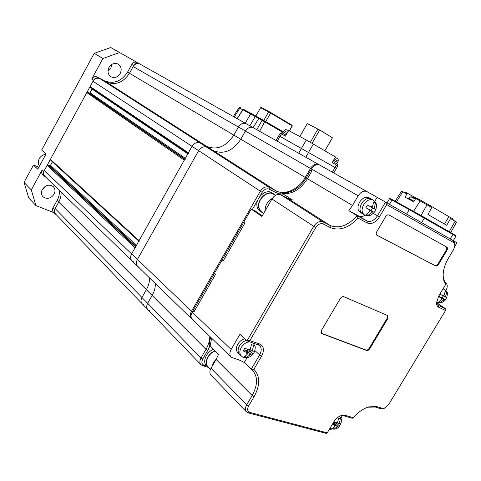 <?xml version="1.0" encoding="UTF-8"?>
<svg xmlns="http://www.w3.org/2000/svg" width="481" height="481" viewBox="0 0 481 481"><rect width="100%" height="100%" fill="white"/><g stroke="black" fill="none" stroke-linecap="round" stroke-linejoin="round"><path stroke-width="0.72" d="M56.163 214.592L55.038 213.883C53.938 212.662 53.806 211.189 54.648 209.475L58.742 202.026C60.504 198.761 61.285 195.412 61.069 191.991C61.285 195.412 60.504 198.761 58.742 202.026L55.159 208.544C54.106 210.69 54.275 212.53 55.652 214.057L142.057 303.649M143.675 304.695L142.22 303.812C140.735 302.146 140.644 300.036 141.949 297.474L146.362 289.676C148.545 285.774 149.603 281.848 149.543 277.898C149.603 281.848 148.545 285.774 146.362 289.676L152.14 295.46C154.353 291.516 155.429 287.548 155.381 283.568C155.429 287.548 154.353 291.516 152.14 295.46L205.982 349.32C208.453 344.991 209.734 340.692 209.812 336.423M52.399 161.808L50.487 165.314L49.633 165.65L48.004 164.947L47.15 165.29L44.318 170.472C43.212 172.787 43.44 174.765 45.01 176.401L131.836 260.708M133.387 261.718L132.028 260.894C130.321 259.097 130.159 256.806 131.547 254.034L135.053 247.793L136.051 247.336M92.184 88.666L90.073 92.791L89.225 93.104L87.644 92.286L86.796 92.599L50.397 159.331L50.493 160.059L138.793 241.131M139.153 241.468L139.081 240.614L184.301 160.125L185.287 159.71M246.188 123.749L139.809 63.991C137.181 62.969 134.969 63.817 133.165 66.54L129.461 73.274C123.214 82.714 115.422 85.588 106.085 81.896L100.03 78.668C97.228 77.555 94.883 78.415 92.989 81.241L90.103 86.532L90.278 87.374L188.065 153.433L90.278 87.374M188.564 153.776L188.42 152.796L192.015 146.398C194.33 142.953 197.054 141.817 200.174 142.989L206.86 146.483C217.232 150.337 226.22 146.555 233.844 135.137L238.438 127.02C240.644 123.725 243.194 122.619 246.086 123.695L253.222 127.699M246.615 123.99L253.649 127.946M108.021 70.911L110.901 67.917L111.869 64.388M120.202 73.545C117.701 77.273 114.634 78.355 110.997 76.786C107.918 74.525 107.257 71.398 109.013 67.406C111.472 63.72 114.496 62.614 118.098 64.081C121.284 66.336 121.988 69.492 120.202 73.545M42.069 189.953L46.471 185.696M54.064 194.186C50.77 198.617 47.114 199.507 43.098 196.855C41.198 194.769 40.951 192.28 42.358 189.382C45.611 184.987 49.236 184.061 53.235 186.61C55.219 188.708 55.495 191.234 54.064 194.186M44.204 176.034L42.749 174.615C41.498 173.31 41.312 171.735 42.196 169.889L31.277 189.917L35.937 205.591L53.848 212.65M35.937 205.591L28.704 197.871L24.05 182.401L31.277 189.917M140.29 64.262L139.009 63.54C136.911 62.722 135.137 63.396 133.694 65.578L129.461 73.274C123.214 82.714 115.422 85.588 106.085 81.896L99.158 78.205C96.915 77.309 95.04 78 93.524 80.261L43.795 171.434C42.911 173.28 43.098 174.862 44.348 176.172L45.491 176.87M102.922 58.502L91.703 79.07C93.212 76.816 95.082 76.13 97.324 77.02L104.227 80.706C113.546 84.391 121.314 81.536 127.537 72.132L131.752 64.466C133.189 62.296 134.957 61.622 137.055 62.44L119.619 52.543L102.922 58.502L94.234 53.337L41.649 150.036L46.008 154.022L37.734 169.216L33.472 165.079L24.05 182.401M119.619 52.543L110.696 47.529L94.234 53.337M38.847 167.172L33.472 165.079M54.924 213.762L53.439 212.223C52.339 210.997 52.207 209.536 53.042 207.822L57.119 200.403C58.874 197.15 59.65 193.813 59.434 190.404M149.387 310.612L147.926 309.728C146.434 308.056 146.35 305.928 147.673 303.343L152.14 295.46L147.673 303.343L200.986 357.972L205.982 349.32L207.756 350.39L202.754 359.042C201.274 362.115 201.695 364.171 204.01 365.211L207.046 366.119M147.763 309.56L142.22 303.812C140.735 302.146 140.644 300.036 141.949 297.474L146.362 289.676L57.119 200.403M139.165 267.322L137.8 266.498C136.081 264.688 135.925 262.379 137.332 259.578L198.599 150.727C200.95 147.246 203.691 146.092 206.83 147.264L213.552 150.769C223.972 154.629 233.044 150.781 240.753 139.231L245.406 131.024C247.643 127.693 250.21 126.569 253.12 127.645L319.612 165.001M137.608 266.312L132.028 260.894C130.321 259.097 130.159 256.806 131.547 254.034L192.015 146.398C194.33 142.953 197.054 141.817 200.174 142.989L206.86 146.483C217.232 150.337 226.22 146.555 233.844 135.137L238.438 127.02C240.644 123.725 243.194 122.619 246.086 123.695L139.809 63.991M210.564 337.151L209.103 344.949L210.155 345.989L211.622 338.179L210.155 345.989L218.554 354.281L216.131 359.469L252.164 395.514C257.99 384.674 257.96 376.112 252.074 369.829L251.286 369.186L259.62 354.924C261.772 350.853 261.718 347.679 259.463 345.382L247.024 340.843L313.642 226.419C316.492 222.234 319.606 220.713 322.979 221.861L330.11 225.469C339.075 228.962 348.07 225.703 357.082 215.698L367.039 221.013C370.737 222.33 374.212 220.593 377.471 215.807L385.54 202.11L453.385 240.74L454.972 243.705L454.972 244.643M231.042 357.034L192.454 319.564C190.686 317.694 190.596 315.211 192.184 312.127L192.923 310.84L193.981 311.844L215.548 274.242L214.442 273.304L221.909 260.275L223.028 261.195L244.871 223.118L243.705 222.27L251.262 209.079L255.357 211.051L262.265 215.855M192.923 310.84L214.442 273.304L215.548 274.242L193.981 311.844L192.923 310.84M221.909 260.275L243.705 222.27L244.871 223.118L223.028 261.195L221.909 260.275M280.261 194.583L281.277 192.815L282.497 193.596L281.583 195.19L282.497 193.596C292.298 194.366 300.601 189.406 307.419 178.734L311.91 170.959L310.648 170.226L311.393 168.933C313.883 165.248 316.636 163.943 319.655 165.025L366.781 191.498C363.708 190.428 360.834 191.865 358.165 195.803L352.513 205.459L348.833 210.72L357.082 215.698L358.044 218.115C348.653 228 339.406 231.139 330.309 227.537L323.166 223.948C320.466 223.034 317.977 224.254 315.692 227.603L249.843 340.65L259.674 343.993C263.901 346.134 264.538 350.174 261.592 356.102L253.86 369.324C260.251 375.956 260.329 385.077 254.094 396.687L248.629 405.994C247 409.283 247.378 411.423 249.753 412.415L327.224 432.876L333.748 421.987C335.882 418.614 338.522 416.414 341.654 415.38L344.937 415.271L353.27 417.688C358.129 412.163 363.323 408.543 368.855 406.842L376.912 406.619L382.557 408.387L384.259 408.345L388.57 404.725L445.544 310.479L438.774 307.299C437.373 306.595 436.616 305.225 436.501 303.174L438.546 296.29L445.665 284.481L443.909 280.988L443.145 276.611C442.941 270.701 444.739 264.502 448.532 258.008L453.763 249.308L454.972 244.961L453.697 242.592L386.712 204.605L379.443 216.931C375.649 222.517 371.591 224.549 367.28 223.016L358.044 218.115M281.277 192.815C291.065 193.584 299.362 188.642 306.163 177.988L310.648 170.226L311.91 170.959L307.419 178.734L352.513 205.459M386.712 204.605L385.54 202.11L366.925 191.576M453.914 241.137L453.571 240.855M453.95 241.071L456.944 242.791L454.924 246.152M251.262 209.079L261.898 216.492L271.963 198.996C274.627 195.064 277.615 193.681 280.922 194.853L287.945 198.443L292.268 199.837L282.497 193.596C292.298 194.366 300.601 189.406 307.419 178.734L306.163 177.988M383.351 408.628L380.928 408.772L375.276 407.01L367.67 407.221L368.855 406.842M246.398 411.82L211.045 375.168C209.518 373.442 209.512 371.14 211.033 368.266L216.131 359.469M327.224 432.876L326.503 433.471L248.118 412.848L246.561 411.989C245.027 410.245 245.076 407.858 246.705 404.822L252.164 395.514L254.094 396.687M343.759 296.681C342.52 296.35 341.372 296.963 340.301 298.527L321.524 330.309L321.567 333.495L366.594 350.499C367.731 350.745 368.801 350.132 369.805 348.665L387.71 318.717L387.698 315.584L343.759 296.681M389.039 214.995L389.015 214.983C387.824 214.562 386.694 215.139 385.624 216.709L376.809 231.644C375.962 233.321 376.028 234.536 377.008 235.293L435.576 265.909C436.622 266.258 437.644 265.698 438.642 264.237L446.897 250.493C447.715 248.924 447.697 247.799 446.849 247.126L389.039 214.995M249.843 340.65L247.024 340.843L239.935 334.325L231.151 349.453C229.425 352.735 229.455 355.327 231.247 357.233L240.35 360.473L244.288 362.476L251.286 369.186L253.86 369.324M340.909 418.049L342.448 415.512M329.281 429.443L331.938 429.112M445.971 290.464C447.709 286.977 447.649 284.499 445.791 283.032L445.701 282.978M436.538 301.948L438.215 305.285L445.995 308.976L437.969 303.739L438.516 302.832M443.145 274.368L443.175 275.342C443.362 278.667 444.288 281.319 445.953 283.285L445.665 284.481M365.121 215.211C362.77 216.678 360.654 216.949 358.778 216.035L367.039 221.013L367.28 223.016M348.833 210.72L358.778 216.035M377.098 197.372L374.747 201.371M437.969 303.739L436.718 303.15M353.27 417.688L352.296 418.26L343.308 415.656L340.807 415.674M254.076 343.23L254.004 344.204M244.288 362.476L247.06 357.732M445.995 308.976L445.544 310.479M321.278 333.195L366.017 350.048C367.153 350.294 368.224 349.681 369.228 348.22L387.121 318.296L387.391 315.428M446.338 246.843L446.26 250.12L438.017 263.859C437.019 265.32 435.996 265.873 434.95 265.53L435.576 265.909M376.743 235.101L434.95 265.53M270.118 202.2L267.165 207.341M265.061 210.997L265.031 210.696C265.115 205.327 267.568 201.196 272.39 198.316M273.665 194.276L273.298 194.035C267.839 190.272 257.942 198.719 258.826 206.445C259.037 208.94 260.023 210.774 261.784 211.941L263.738 213.293M261.243 211.941L259.914 211.021C258.105 209.818 257.088 207.936 256.872 205.381C255.952 197.444 266.113 188.786 271.723 192.653L272.096 192.893M263.161 212.897L261.616 212.193C259.8 210.991 258.79 209.109 258.574 206.547C257.666 198.599 267.845 189.911 273.455 193.777L275.072 195.184M215.241 351.01C208.399 353.114 203.836 363.185 208.081 366.762L210.522 369.276M211.959 366.666C212.476 363.852 213.937 361.333 216.348 359.097M207.642 366.732L206.391 365.446C202.086 361.808 206.602 351.611 213.558 349.35M209.151 367.863L207.876 366.973C203.565 363.329 208.099 353.114 215.067 350.835M375.18 211.081L375.883 209.656L373.641 208.435L374.597 206.812L375.451 203.036L373.587 201.99L372.733 205.772L371.777 207.401L367.466 204.99L365.843 207.756L370.154 210.161L369.198 211.79L366.306 214.382L368.181 215.392L371.067 212.812L372.023 211.189L374.272 212.398L375.18 211.081M362.073 213.474L360.275 212.404C357.467 210.293 357.221 206.914 359.535 202.254C362.427 198.004 365.518 196.458 368.819 197.619L370.899 198.803C367.598 197.643 364.502 199.194 361.604 203.463C359.283 208.129 359.523 211.52 362.331 213.63C359.523 211.52 359.283 208.129 361.604 203.463C364.502 199.194 367.598 197.643 370.899 198.803L371.158 198.948M371.795 207.365L373.641 208.435M367.815 208.796L371.098 210.528L372.661 207.87M371.098 210.528L374.26 212.38M367.845 208.742L372.023 211.189M366.408 214.34L368.181 215.392M365.909 207.678L370.154 210.161M332.425 424.188L335.576 425.384L334.728 426.797L332.197 428.769L333.946 429.244L336.472 427.278L337.319 425.865L339.412 426.154L340.801 423.803M340.909 423.659L338.756 423.466L339.604 422.053L340.398 418.482L338.66 417.989L337.866 421.566L337.019 422.985L333.868 421.783M337.446 422.27L338.756 423.466M333.327 423.304L333.76 422.583L336.79 423.424L337.47 422.288M336.79 423.424L339.484 425.901M333.76 422.583L337.319 425.865M333.092 428.451L333.946 429.244M333.086 423.082L335.576 425.384M253.932 352.874L254.623 351.419L251.701 350.968L252.651 349.344L253.637 345.364L251.467 344.63L250.475 348.623L249.525 350.246L244.823 348.178L243.218 350.938L247.919 353L246.969 354.623L244.258 356.998L246.44 357.696L249.152 355.333L250.102 353.709L252.964 354.263L253.932 352.874M239.484 345.905C241.294 342.983 243.645 341.143 246.531 340.386C243.645 341.143 241.294 342.983 239.484 345.905C237.602 349.495 237.638 352.32 239.598 354.377C237.638 352.32 237.602 349.495 239.484 345.905M250.018 349.404L251.701 350.968M246.062 351.262L246.561 350.402L250.348 351.647L251.082 350.39M250.348 351.647L253.03 354.148M246.561 350.402L250.102 353.709M245.226 356.547L246.44 357.696M244.144 349.609L247.919 353M239.376 354.166L237.867 352.723C235.906 350.667 235.864 347.847 237.74 344.264C239.544 341.354 241.889 339.52 244.775 338.768M446.765 297.541L445.075 296.807L445.935 295.394L446.621 291.979L445.123 291.239L444.432 294.655L443.572 296.074L439.941 294.156L438.492 296.567L442.123 298.479L441.269 299.897L438.606 302.044L440.115 302.765L442.773 300.625L443.626 299.206L445.316 299.946L446.669 297.547M443.674 295.911L445.075 296.807M439.478 296.777L442.201 297.877L443.35 295.965M442.201 297.877L445.262 299.843M439.58 296.609L443.626 299.206M438.876 301.96L440.115 302.765M438.726 296.296L442.123 298.479M245.19 123.19L250.637 113.973L255.297 116.594L249.783 125.775M253.09 127.633L258.784 118.482L262.103 120.328L256.8 129.714M237.205 118.711L242.887 109.776L250.637 113.973L251.208 113.474L259.632 118.128L258.784 118.482L255.297 116.594L255.94 116.131L259.632 118.128L283.363 131.86L259.632 118.128M240.272 107.666L240.596 107.84C240.115 107.287 239.562 107.257 238.931 107.75L239.766 108.177L234.259 117.051M243.891 109.518L255.946 116.137M282.894 132.401L262.103 120.328L262.428 119.685M243.855 109.5L242.749 109.734L237.085 118.639M265.752 121.603L270.623 113.047L292.201 125.89L289.334 130.898M289.454 130.964L292.292 126.01L292.027 125.228L292.292 126.01M255.85 116.077L260.588 107.726L268.59 111.911L263.744 120.436M260.588 107.726L261.279 107.546L269.053 111.604L268.59 111.911L270.623 113.047L270.725 112.542L292.027 125.228M270.725 112.542L269.053 111.604M418.981 200.27L419.414 199.543L428.848 204.852M418.103 199.807L415.71 198.545L413.678 201.779L405.014 197.156L407.016 193.969L404.713 192.755M386.995 202.94L389.46 198.755C391.005 198.599 388.083 197.529 392.592 199.789L455.687 235.468M428.872 204.81L428.433 205.543L428.89 204.816L429.311 206.06L418.055 199.783L419.39 199.525L416.75 198.142L415.71 198.545M450.739 232.582L456.535 222.078L450.565 218.524L446.711 225.342L427.934 214.478L431.836 207.539L429.25 206.024M407.016 193.969L408.05 193.566L405.507 192.232L404.749 192.779L401.575 191.155L395.16 201.202M408.05 193.566L416.336 198.304M431.836 207.539L431.722 206.481L428.89 204.816M444.468 224.044L448.887 216.654L450.438 217.472L450.565 218.524M431.734 206.583L448.887 216.654M453.042 219.979L453.168 219.077L450.438 217.472M415.422 199.008L414.021 197.913L411.718 197.222L413.359 197.583M415.313 199.17L412.464 197.589M411.772 197.222L413.347 197.553M208.423 367.424L202.567 365.674L201.04 364.796C199.519 363.077 199.501 360.804 200.986 357.972L202.754 359.042M200.878 364.628L147.926 309.728C146.434 308.056 146.35 305.928 147.673 303.343L55.159 208.544M192.003 319.083L191.709 318.843C189.941 316.967 189.851 314.49 191.438 311.405L260.275 191.306C262.891 187.446 265.843 186.105 269.126 187.271L276.106 190.861C284.98 195.683 298.689 189.243 305.267 177.459L310.492 168.416C312.975 164.73 315.728 163.432 318.741 164.514L318.897 164.73M191.504 318.644L137.8 266.498C136.081 264.688 135.925 262.379 137.332 259.578L198.599 150.727C200.95 147.246 203.691 146.092 206.83 147.264L213.552 150.769C223.972 154.629 233.044 150.781 240.753 139.231L245.406 131.024C247.643 127.693 250.21 126.569 253.12 127.645L318.741 164.514M280.501 194.156L276.22 192.725L269.234 189.147C266.6 188.215 264.243 189.298 262.151 192.388L259.548 196.927M257.918 199.759L252.291 209.578M209.963 345.797L207.756 350.39M276.04 140.524L278.788 135.708L336.459 168.302L337.86 165.891L332.197 162.572L335.449 156.962L306.307 139.989L288.642 130.531L285.431 136.147L280.17 133.297L278.794 135.708L336.459 168.302L333.76 172.95M324.903 150.751L332.395 137.74L319.721 130.02L312.109 143.23M299.831 136.526L307.263 123.581L319.721 130.02M332.395 137.74L324.879 150.739M317.977 129.04L310.377 142.238M333.58 160.185L337.572 162.518L336.82 163.817M332.81 161.508L337.53 164.261L336.922 165.314M282.485 133.117L283.225 131.824L286.796 133.76M281.138 133.796L281.74 132.744L286.039 135.083M45.863 154.287C42.995 154.611 40.795 156.066 39.256 158.658C37.927 161.339 37.999 163.787 39.484 165.999M42.821 159.878L41.27 162.722M44.318 170.472L192.304 311.922M47.15 165.29L135.053 247.793M48.004 164.947L135.564 246.879M49.633 165.65L135.925 246.236M50.487 165.314L136.436 245.334M50.397 159.331L139.081 240.614M86.796 92.599L184.301 160.125M87.644 92.286L184.746 159.337M89.225 93.104L184.884 159.091M90.073 92.791L185.323 158.309M92.099 89.081L187.824 153.848M90.103 86.532L188.42 152.796M92.989 81.241L262.151 192.388M100.03 78.668L269.126 187.271L269.234 189.147M104.227 80.706L276.106 190.861L276.22 192.725M127.537 72.132L306.169 177.976M133.165 66.54L358.165 195.803M137.151 62.494L139.111 63.594M42.196 169.889L43.795 171.434M91.703 79.07L93.524 80.261M97.324 77.02L99.158 78.205M131.752 64.466L133.694 65.578M53.042 207.822L54.648 209.475M271.963 198.996L315.692 227.603M280.922 194.853L322.979 221.861L323.166 223.948M287.945 198.443L330.11 225.469L330.309 227.537M211.033 368.266L246.705 404.822L248.629 405.994M192.184 312.127L231.151 349.453M373.346 213.384L379.443 216.931M437.8 304.984L438.486 305.429L438.774 307.299M254.9 350.565L259.62 354.924L261.592 356.102M453.385 240.74L453.697 242.592M259.674 343.993L257.966 344.552M380.928 408.772L382.557 408.387M375.276 407.01L376.912 406.619M249.753 412.415L248.118 412.848M343.308 415.656L344.937 415.271M387.121 318.296L387.71 318.717M369.228 348.22L369.805 348.665M366.017 350.048L366.594 350.499M321.326 333.213L321.897 333.676M446.26 250.12L446.897 250.493M438.017 263.859L438.642 264.237M374.272 212.398C371.723 214.688 369.961 215.765 368.975 215.626C368.121 215.963 366.594 215.704 364.394 214.857C361.592 212.746 361.351 209.349 363.684 204.672C366.588 200.397 369.691 198.833 372.991 199.994C374.885 201.419 375.901 202.573 376.04 203.463C376.683 204.215 376.629 206.283 375.883 209.656M372.733 205.772L370.671 206.794M374.741 209.043L374.597 206.812M371.067 212.812L373.124 211.79M369.047 209.554L369.198 211.79M337.866 421.566L335.985 422.697M339.778 423.755L339.604 422.053M336.472 427.278L338.347 426.142M334.548 425.096L334.728 426.797M252.964 354.263C251.329 356.589 245.49 359.896 241.342 356.036C239.382 353.98 239.346 351.148 241.24 347.547C243.608 343.891 246.525 341.991 249.988 341.847M252.705 342.767L253.066 343.085M250.475 348.623L248.232 349.819M252.988 351.389L252.651 349.344M249.152 355.333L251.383 354.13M246.627 352.579L246.969 354.623M442.983 288.925L444.769 289.412M444.432 294.655L442.682 295.641M445.959 297.24L445.935 295.394M442.773 300.625L444.516 299.639M441.233 298.052L441.269 299.897M264.574 120.911L264.628 121.777L259.62 131.301M242.725 109.776L239.766 108.177L240.596 107.84M419.45 199.585L419.029 200.294M389.424 204.323L391.931 200.072L409.271 209.626L406.613 214.111M389.46 198.755L391.931 200.072L392.592 199.789L409.944 209.331L409.271 209.626L452.88 234.469L450.204 238.931M421.621 222.655L424.332 218.097L424.284 217.394L409.962 209.337M452.807 233.766L452.88 234.469L455.91 236.249L453.258 240.668M420.995 215.518L427.056 204.738M413.57 211.339L420.153 200.89M449.218 231.71L455.152 221.212M396.392 201.882L402.759 191.727M411.544 195.617L410.732 197M413.792 201.593L408.231 198.875M413.81 201.569L408.225 198.575M414.027 201.226L408.477 198.226L408.243 198.551M281.385 133.934L277.236 141.192M306.307 139.989L298.683 153.247M313.414 143.987L305.784 157.233M336.484 165.055L332.359 172.162M202.567 365.674L204.01 365.211M334.283 158.97L338.149 161.249C338.654 157.407 336.844 159.025 335.245 157.305L336.652 158.207M283.351 131.878L284.037 130.688L287.494 132.546M287.343 130.273L287.271 130.237C286.183 130.261 286.724 128.553 284.037 130.688M110.997 76.786L110.696 76.599M137.055 62.44L139.009 63.54M319.655 165.025L366.781 191.498M454.972 244.961L454.972 243.705M443.175 275.342L443.145 276.611M436.538 302.002L436.501 303.174M384.259 408.345L383.05 408.724M341.143 415.548L341.654 415.38M275.415 195.406L273.298 194.035M271.723 192.653L273.455 193.777M370.899 198.803L372.991 199.994M362.331 213.63L364.141 214.706M339.61 416.233C342.268 420.208 341.678 419.859 340.885 423.719M339.412 426.154C337.217 429.25 334.079 429.942 330.008 428.228M252.723 342.773L252.832 342.869C255.76 346.717 255.567 346.807 254.599 351.479M239.598 354.377L241.125 355.832M443.26 288.462L444.612 289.315C447.895 292.785 447.787 292.099 446.759 297.553M445.316 299.946C444.925 300.733 443.62 301.635 441.396 302.651C441.005 303.186 439.387 303 436.55 302.098M238.931 107.75L233.345 116.54M251.202 113.468L243.723 109.452M243.759 109.458L242.755 109.728M424.284 217.394L452.819 233.778C457.485 236.634 455.315 234.866 455.91 236.249M411.357 197.024C411.459 196.519 410.497 196.921 408.477 198.226M337.458 162.44L338.149 161.243"/></g></svg>
